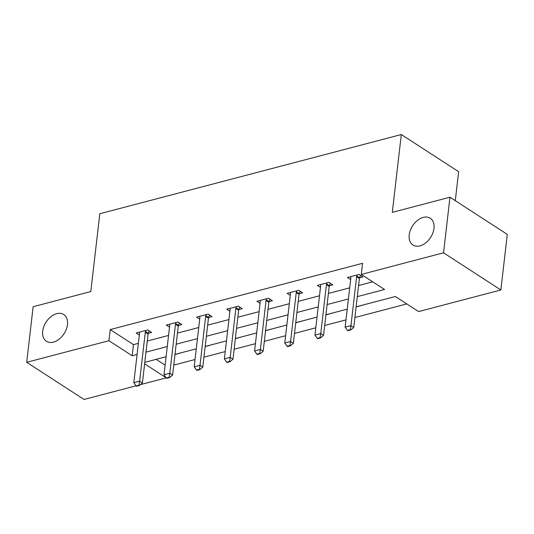 <?xml version="1.0" encoding="UTF-8"?>
<svg xmlns="http://www.w3.org/2000/svg" width="534" height="534" viewBox="0 0 534 534"><rect width="100%" height="100%" fill="white"/><g stroke="black" fill="none" stroke-linecap="round" stroke-linejoin="round"><path stroke-width="0.8" d="M67.458 324.652A15.953 10.713 122.9 0 1 59.187 339.137A15.953 10.713 122.9 0 1 46.398 341.286A15.953 10.713 122.9 0 1 42.687 331.153A15.953 10.713 122.9 0 1 50.957 316.669A15.953 10.713 122.9 0 1 63.746 314.519A15.953 10.713 122.9 0 1 67.458 324.652M433.982 228.378A15.953 10.713 122.9 0 1 425.711 242.863A15.953 10.713 122.9 0 1 412.922 245.013A15.953 10.713 122.9 0 1 409.211 234.88A15.953 10.713 122.9 0 1 417.481 220.395A15.953 10.713 122.9 0 1 430.271 218.246A15.953 10.713 122.9 0 1 433.982 228.378M455.282 200.671L458.639 171.694L401.308 134.541L99.805 213.733L90.8 291.564L33.135 306.716L26.7 362.306L108.943 340.705L132.185 355.764L137.084 354.483M401.308 134.541L392.303 212.372L449.968 197.226L507.3 234.379L500.865 289.969L418.623 311.576L395.38 296.51L356.125 306.823M173.75 365.109L195.043 359.522M203.941 357.179L225.235 351.592M234.132 349.256L255.426 343.662M264.323 341.326L285.61 335.732M294.508 333.396L315.801 327.803M324.699 325.466L345.992 319.873M354.89 317.536L406.788 303.906M166.201 377.878L140.442 384.64M136.016 385.808L84.032 399.459L26.7 362.306M156.155 359.349L165.119 365.156M393.798 296.931L382.184 299.981M363.607 304.861L356.105 306.983M333.423 312.791L325.92 314.913M303.232 320.72L295.729 322.843M273.041 328.644L265.538 330.773M242.85 336.574L235.354 338.703M212.666 344.503L205.163 346.633M182.474 352.433L174.972 354.563M357.306 296.637L384.533 289.481L361.291 274.423L362.579 263.302L110.231 329.585L133.473 344.65L138.373 343.362M147.271 341.026L168.564 335.432M177.455 333.096L198.748 327.502M207.646 325.166L228.939 319.572M237.837 317.236L259.13 311.642M268.028 309.306L289.315 303.712M298.212 301.376L319.506 295.783M328.403 293.446L349.697 287.853M358.594 285.516L372.699 281.812M359.562 277.854L362.98 276.959L359.108 274.443L347.494 277.493L350.658 279.542M329.371 285.783L332.789 284.882L328.917 282.373L317.303 285.423L320.467 287.472M299.18 293.713L302.604 292.812L298.726 290.302L287.118 293.353L290.276 295.402M268.996 301.643L272.413 300.742L268.542 298.232L256.927 301.283L260.091 303.332M238.805 309.573L242.222 308.672L238.351 306.162L226.736 309.213L229.9 311.262M208.614 317.503L212.038 316.602L208.16 314.092L196.552 317.143L199.709 319.192M178.423 325.433L181.847 324.532L177.976 322.022L166.361 325.072L169.525 327.122M148.238 333.363L151.656 332.462L147.785 329.952L136.17 333.002L139.334 335.052M449.968 197.226L443.54 252.816L500.865 289.969M110.231 329.585L108.943 340.705M361.291 274.423L443.54 252.816M145.982 352.14L167.275 346.553M176.173 344.216L197.46 338.623M206.358 336.286L227.651 330.693M236.549 328.357L257.842 322.763M266.74 320.427L288.026 314.833M296.924 312.497L318.217 306.903M327.115 304.567L348.408 298.973M144.627 363.834L166.121 377.758M347.227 309.159L325.94 314.753M317.042 317.089L295.749 322.683M286.851 325.019L265.558 330.613M256.66 332.949L235.374 338.543M226.476 340.879L205.183 346.473M196.285 348.809L174.992 354.402M166.094 356.739L144.801 362.332M133.473 344.65L132.185 355.764M347.427 330.426L347.888 330.726L350.791 329.965L350.324 329.665L347.427 330.426L345.144 327.162L350.805 278.241A2.49 1.675 -57.1 0 0 350.791 277.593L350.631 276.672M357.173 274.957L356.779 276.018A2.49 1.675 -57.1 0 0 356.612 276.719L350.951 325.64L353.742 327.449L350.791 329.965M360.483 275.337L359.569 277.827A2.49 1.675 -57.1 0 0 359.402 278.521L353.742 327.449M345.144 327.162L350.951 325.64L350.324 329.665M317.236 338.356L317.703 338.656L320.6 337.895L320.14 337.595L317.236 338.356L314.96 335.092L320.62 286.171A2.49 1.675 -57.1 0 0 320.607 285.523L320.447 284.602M326.982 282.887L326.594 283.948A2.49 1.675 -57.1 0 0 326.421 284.649L320.76 333.57L323.551 335.379L320.6 337.895M330.292 283.267L329.378 285.757A2.49 1.675 -57.1 0 0 329.211 286.451L323.551 335.379M314.96 335.092L320.76 333.57L320.14 337.595M287.045 346.286L287.512 346.586L290.416 345.825L289.949 345.525L287.045 346.286L284.769 343.022L290.429 294.101A2.49 1.675 -57.1 0 0 290.416 293.453L290.256 292.532M296.791 290.816L296.403 291.878A2.49 1.675 -57.1 0 0 296.236 292.572L290.576 341.5L293.36 343.309L290.416 345.825M300.101 291.197L299.194 293.687A2.49 1.675 -57.1 0 0 299.02 294.381L293.36 343.309M284.769 343.022L290.576 341.5L289.949 345.525M256.861 354.216L257.321 354.516L260.225 353.755L259.758 353.455L256.861 354.216L254.578 350.951L260.238 302.03A2.49 1.675 -57.1 0 0 260.225 301.383L260.065 300.462M266.606 298.74L266.212 299.808A2.49 1.675 -57.1 0 0 266.045 300.502L260.385 349.43L263.175 351.239L260.225 353.755M269.91 299.127L269.002 301.617A2.49 1.675 -57.1 0 0 268.836 302.311L263.175 351.239M254.578 350.951L260.385 349.43L259.758 353.455M226.67 362.145L227.137 362.446L230.034 361.685L229.573 361.385L226.67 362.145L224.387 358.881L230.047 309.96A2.49 1.675 -57.1 0 0 230.041 309.306L229.88 308.392M236.415 306.67L236.028 307.738A2.49 1.675 -57.1 0 0 235.854 308.432L230.194 357.359L232.984 359.162L230.034 361.685M239.726 307.057L238.811 309.546A2.49 1.675 -57.1 0 0 238.645 310.241L232.984 359.162M224.387 358.881L230.194 357.359L229.573 361.385M196.479 370.075L196.946 370.376L199.849 369.615L199.382 369.314L196.479 370.075L194.202 366.811L199.863 317.89A2.49 1.675 -57.1 0 0 199.849 317.236L199.689 316.322M206.224 314.599L205.837 315.667A2.49 1.675 -57.1 0 0 205.67 316.362L200.01 365.289L202.793 367.092L199.849 369.615M209.535 314.987L208.627 317.476A2.49 1.675 -57.1 0 0 208.454 318.171L202.793 367.092M194.202 366.811L200.01 365.289L199.382 369.314M166.294 378.005L166.755 378.306L169.658 377.545L169.191 377.244L166.294 378.005L164.011 374.741L169.672 325.82A2.49 1.675 -57.1 0 0 169.658 325.166L169.498 324.251M176.04 322.529L175.646 323.597A2.49 1.675 -57.1 0 0 175.479 324.292L169.819 373.219L172.609 375.022L169.658 377.545M179.344 322.916L178.436 325.406A2.49 1.675 -57.1 0 0 178.269 326.1L172.609 375.022M164.011 374.741L169.819 373.219L169.191 377.244M136.103 385.935L136.564 386.236L139.467 385.475L139.007 385.174L136.103 385.935L133.82 382.671L139.481 333.75A2.49 1.675 -57.1 0 0 139.474 333.096L139.314 332.181M145.849 330.459L145.462 331.527A2.49 1.675 -57.1 0 0 145.288 332.221L139.628 381.149L142.418 382.951L139.467 385.475M149.16 330.846L148.245 333.329A2.49 1.675 -57.1 0 0 148.078 334.03L142.418 382.951M133.82 382.671L139.628 381.149L139.007 385.174M356.612 276.719L359.402 278.521M356.779 276.018L359.569 277.827M326.421 284.649L329.211 286.451M326.594 283.948L329.378 285.757M296.236 292.572L299.02 294.381M296.403 291.878L299.194 293.687M266.045 300.502L268.836 302.311M266.212 299.808L269.002 301.617M235.854 308.432L238.645 310.241M236.028 307.738L238.811 309.546M205.67 316.362L208.454 318.171M205.837 315.667L208.627 317.476M175.479 324.292L178.269 326.1M175.646 323.597L178.436 325.406M145.288 332.221L148.078 334.03M145.462 331.527L148.245 333.329"/></g></svg>
